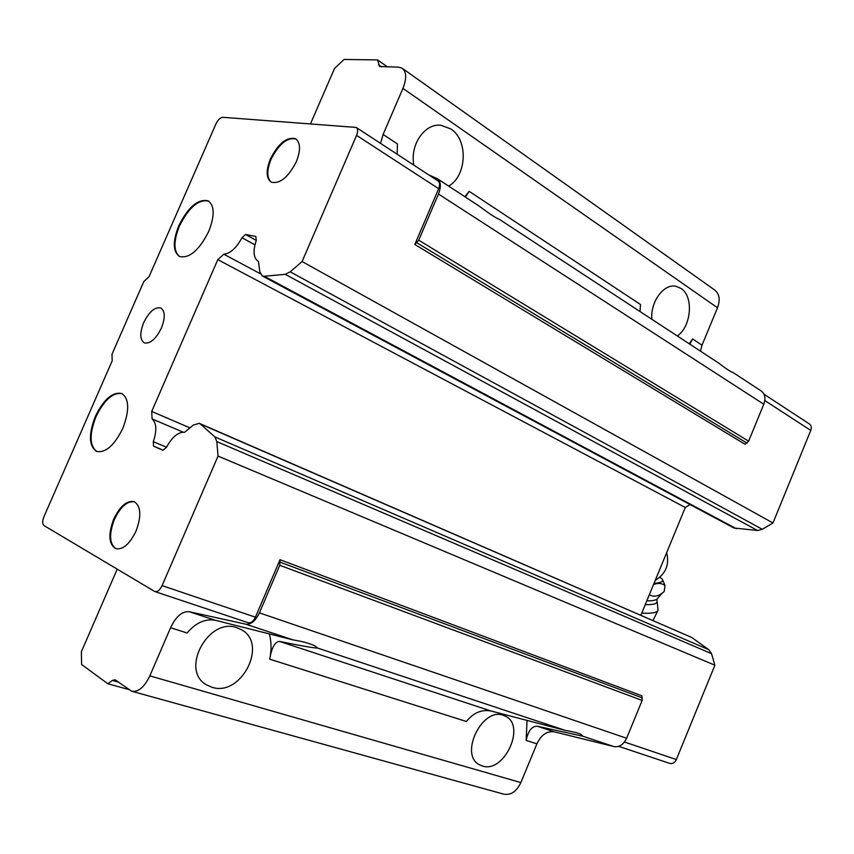 <?xml version="1.0" encoding="UTF-8"?>
<svg xmlns="http://www.w3.org/2000/svg" width="854" height="854" viewBox="0 0 854 854"><rect width="100%" height="100%" fill="white"/><g stroke="black" fill="none" stroke-linecap="round" stroke-linejoin="round"><path stroke-width="1.28" d="M143.675 322.673C149.172 311.667 154.884 306.757 160.787 307.952C165.164 311.027 165.356 317.752 161.374 328.107C155.844 339.134 150.144 344.055 144.294 342.87C139.875 339.753 139.661 333.017 143.675 322.673M677.329 335.985C691.409 326.409 693.864 296.391 681.033 288.438L675.93 286.293C663.857 283.389 650.246 301.857 651.837 319.268M503.433 715.364C482.286 706.728 458.886 754.808 479.51 764.8L482.371 766.006C504.17 773.628 526.31 725.601 505.44 716.207L503.433 715.364M237.252 627.861C208.92 616.503 179.628 669.824 206.284 684.716L211.835 687.224C241.34 697.302 268.583 643.35 241.159 629.579L237.252 627.861M448.628 186.087C466.85 176.041 468.44 140.067 450.869 128.965L440.974 125.282C424.748 123.029 409.749 144.881 413.838 165.153M134.484 501.8C127.235 500.839 120.553 506.689 114.415 519.349C108.832 534.252 109.387 544.073 116.08 548.802M113.721 519.093C108.074 534.209 108.704 544.051 115.578 548.642C122.805 550.029 129.627 544.201 136.01 531.156C141.604 515.997 140.995 506.176 134.217 501.693C126.904 500.273 120.072 506.07 113.721 519.093M295.441 138.647C286.72 136.672 278.372 143.429 270.408 158.929C265.807 170.629 266.106 178.369 271.316 182.18C279.92 184.144 288.246 177.354 296.285 161.812C300.843 150.123 300.565 142.394 295.441 138.647L296.071 139.042C287.339 137.067 279.002 143.824 271.038 159.314C266.608 170.437 266.715 178.059 271.348 182.19M208.643 201.106C198.576 199.067 188.83 207.383 179.415 226.043C173.383 241.223 173.469 251.407 179.66 256.584M178.785 225.702C172.604 241.415 172.85 251.684 179.532 256.52C189.439 258.602 199.163 250.254 208.718 231.466C214.845 215.752 214.621 205.515 208.056 200.775C198 198.683 188.243 206.999 178.785 225.702M122.037 393.63C112.909 392.21 104.231 399.907 95.99 416.699C89.179 434.366 89.499 445.98 96.972 451.552M95.328 416.421C88.432 434.376 88.848 446.044 96.577 451.403C105.608 453.143 114.351 445.457 122.837 428.334C129.659 410.315 129.274 398.69 121.684 393.47C112.525 391.698 103.74 399.352 95.328 416.421M254.94 244.842L241.992 237.722C236.355 248.076 230.292 253.563 223.801 254.204L217.802 259.637L151.702 411.436L152.097 418.94C156.602 422.976 156.997 430.565 153.304 441.699L153.539 446.162L162.954 450.282L166.445 447.389C172.113 436.938 178.187 431.9 184.667 432.263L193.388 425.025L199.324 423.338L200.274 423.947L214.909 436.928L216.831 441.603L218.037 456.089L162.1 585.62C159.911 590.103 157.51 592.089 154.894 591.576L43.992 525.573C42.294 524.004 42.284 521.004 43.992 516.585L112.205 360.815L111.981 354.239L143.824 281.542L149.044 276.685L215.945 123.915C217.994 119.752 220.257 117.553 222.713 117.297L356.15 127.417C357.975 128.751 358.114 131.409 356.577 135.37L302.081 261.537L290.221 271.818L285.225 274.315L264.26 276.258L262.21 275.927L259.829 271.753L258.442 261.505C253.446 258.175 252.731 251.161 256.285 240.476L255.826 236.441L245.557 234.498L241.992 237.722M260.31 273.728L223.801 254.204M155.044 591.63L248.268 622.737C250.959 623.292 253.35 621.445 255.421 617.186L280.005 559.701L279.749 565.284L259.402 612.862C255.538 620.89 251.012 624.669 245.803 624.189L189.182 611.71C182.158 611.122 175.945 616.46 170.576 627.733L149.834 675.877C144.337 687.267 138.252 692.37 131.58 691.185L115.076 679.773L112.376 680.435L107.828 683.744L81.6 664.497L81.386 651.698L117.201 569.17M428.857 174.974L437.109 178.539C440.899 181.294 441.347 186.46 438.465 194.039L418.727 240.198L414.809 244.457L438.657 188.691C440.098 184.912 439.874 182.329 437.974 180.941L356.438 127.598M310.504 123.809L334.501 68.523L344.055 59.46L377.575 59.919L379.624 66.516L398.53 67.156L401.946 68.085C406.536 71.587 406.867 78.355 402.949 88.389L383.104 134.462L380.521 143.355M280.005 559.701L641.824 695.807L642.155 700.429L626.622 738.251C623.569 744.603 619.363 747.378 614.015 746.588L554.417 731.857C547.051 730.81 541.212 734.803 536.899 743.834L520.855 782.574C516.457 791.701 510.681 795.533 503.55 794.103L132.167 691.356M402.736 68.64L714.403 289.805C719.431 293.573 720.466 299.573 717.509 307.771L702.02 345.176L700.429 351.122M733.17 372.579L760.925 390.769C764.97 393.641 765.931 398.124 763.796 404.23L748.627 441.166L745.126 444.315L414.809 244.457M397.174 154.254L397.42 143.92L383.104 134.462M464.896 196.751L469.134 191.307L465.462 197.125M732.188 372.237L733.052 372.547C730.64 371.768 725.761 368.554 718.417 362.907L499.643 219.521C496.067 218.154 489.214 213.66 479.051 206.027L437.696 178.924M640.03 311.529L640.479 304.515L469.134 191.307M689.221 343.767L692.605 338.953L689.829 344.173M170.576 627.733L187.079 632.963C195.705 622.865 205.024 618.616 215.005 620.196L293.114 639.913C302.284 641.365 309.522 643.34 314.848 645.848L317.635 648.069C314.016 648.09 301.313 645.88 279.536 641.429C275.02 641.61 271.732 647.524 269.683 659.149L466.444 721.502C473.329 712.812 481.496 709.3 490.965 710.976L565.455 730.448C572.372 731.568 577.55 732.86 580.987 734.323L582.855 736.233L537.465 726.274C532.031 725.911 528.252 730.629 526.128 740.429L527.057 720.253M183.119 432.145L152.097 418.94M166.551 447.186L153.304 441.699M189.951 427.875L151.702 411.436M163.157 450.122L153.539 446.162M764.042 394.26L809.261 423.851C811.279 425.281 811.791 427.459 810.766 430.405L772.966 522.979L302.081 261.537M199.324 423.338L691.751 637.49L708.852 649.723L711.521 653.662L714.883 665.213L676.357 759.558C674.777 762.793 672.589 764.074 669.803 763.412L618.691 746.353M772.966 522.979L762.334 529.32L757.583 530.515L733.906 527.975M714.883 665.213L218.037 456.089M690.032 504.533L685.282 507.5L217.802 259.637M685.282 507.5L640.874 615.243M269.683 659.149C271.625 650.182 271.487 641.674 269.266 633.657M128.762 689.541L107.828 683.744M387.535 66.932L377.575 59.919M256.275 240.433L245.557 234.498M657.164 601.515L658.039 610.3C656.705 612.777 651.282 613.706 641.76 613.097M649.328 594.736C654.004 597.458 658.968 596.348 664.231 591.416L664.999 585.406C661.594 583.101 657.761 582.834 653.502 584.616M659.822 577.272L661.978 578.798C663.974 581.318 661.316 582.844 654.004 583.389M662.309 579.183L664.999 585.406M565.455 730.448L317.635 648.069M614.015 746.588L582.855 736.233M626.622 738.251L259.402 612.862M293.114 639.913L245.803 624.189M536.899 743.834L526.128 740.429M554.417 731.857L537.465 726.274M490.965 710.976L279.536 641.429M215.005 620.196L189.182 611.71M810.766 430.405L764.81 400.547M676.357 759.558L624.477 742.009M255.421 617.186L162.1 585.62M736.319 528.711L264.26 276.258M757.583 530.515L285.225 274.315M762.334 529.32L290.221 271.818M438.657 188.691L356.577 135.37M747.015 443.109L416.869 242.76M748.627 441.166L418.727 240.198M763.796 404.23L438.465 194.039M711.521 653.662L216.831 441.603M708.852 649.723L214.909 436.928M691.751 637.49L200.274 423.947M717.509 307.771L402.949 88.389M702.02 345.176L692.605 338.953M520.855 782.574L149.834 675.877M642.368 697.921L280.272 562.22M642.155 700.429L279.749 565.284M118.557 682.165L112.376 680.435M381.46 66.815L378.525 64.755M656.918 600.149L657.004 601.067C657.676 603.607 653.748 604.813 645.218 604.696M662.64 592.655L657.548 598.43C656.609 600.106 653.022 600.928 646.788 600.885M440.974 125.282L439.981 125.218M262.21 275.927L734.152 528.114M208.056 200.775L208.6 201.074M657.249 598.9L656.972 599.689M655.253 580.346C665.768 573.909 669.557 564.707 666.643 552.719M652.958 620.484L657.761 610.866"/></g></svg>
